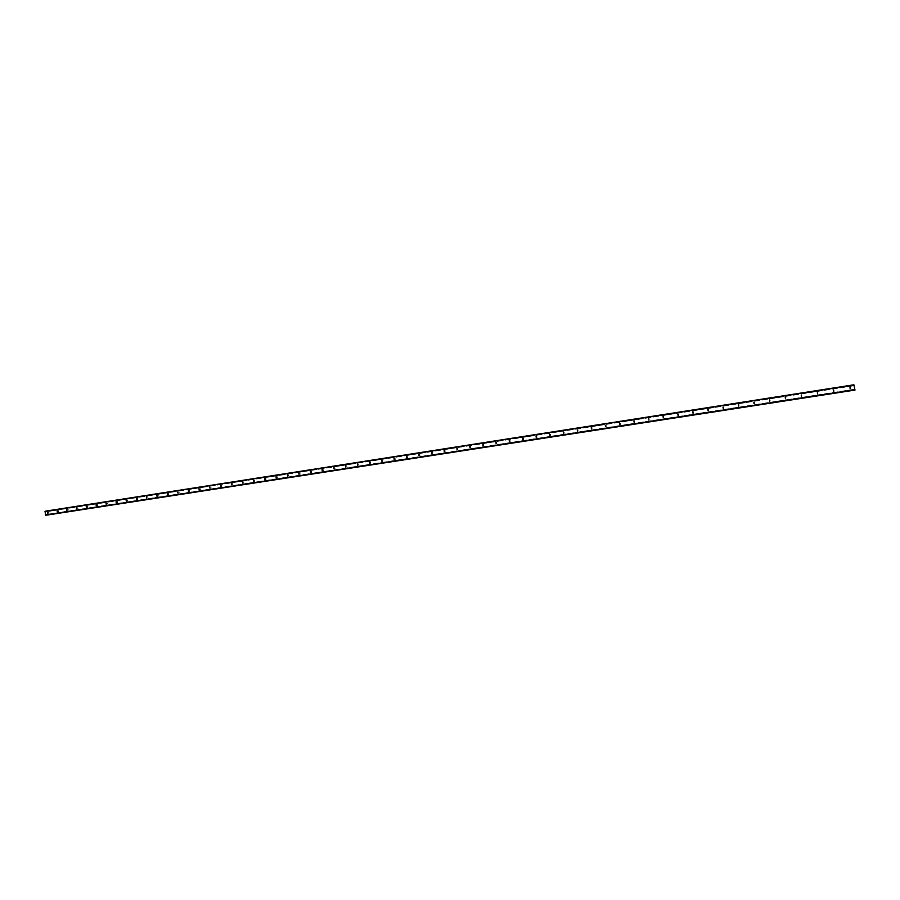 <?xml version="1.0" encoding="UTF-8"?>
<svg xmlns="http://www.w3.org/2000/svg" width="900" height="900" viewBox="0 0 900 900"><rect width="100%" height="100%" fill="white"/><g stroke="black" fill="none" stroke-linecap="round" stroke-linejoin="round"><path stroke-width="0.67" stroke-dasharray="4.5 3.38" d="M49.117 513.214L48.983 512.224L49.117 513.214L47.666 513.36M58.669 511.729L58.545 510.739L58.669 511.729L57.229 511.875M68.299 510.233L68.164 509.231L68.299 510.233L66.87 510.379M77.996 508.725L77.873 507.724L77.996 508.725M87.772 507.206L87.638 506.205L87.761 507.218L86.366 507.353M97.627 505.676L97.504 504.664L97.627 505.676M107.55 504.135L107.415 503.123L107.55 504.135M117.551 502.582L117.416 501.57L117.551 502.582L116.168 502.718M127.631 501.019L127.496 499.995L127.631 501.019L126.259 501.154M137.79 499.444L137.644 498.42L137.79 499.444M148.016 497.858L147.881 496.822L148.016 497.858L146.678 497.981M158.333 496.249L158.197 495.214L158.333 496.249L157.005 496.373M168.739 494.64L168.593 493.594L168.739 494.64M179.213 493.009L179.066 491.963L179.213 493.009L177.896 493.132M189.776 491.366L189.63 490.32L189.776 491.366M200.419 489.713L200.273 488.666L200.419 489.713L199.125 489.836M211.151 488.048L211.005 486.99L211.151 488.048M221.963 486.371L221.816 485.314L221.963 486.371L220.691 486.484M232.864 484.673L232.718 483.615L232.864 484.673M243.855 482.974L243.709 481.905L243.855 482.974L242.618 483.075M254.936 481.252L254.79 480.173L254.936 481.252L253.71 481.354M266.108 479.509L265.961 478.44L266.108 479.509M277.369 477.765L277.222 476.685L277.369 477.765L276.165 477.866M288.72 475.999L288.574 474.919L288.72 475.999M300.161 474.221L300.015 473.13L300.161 474.221L298.991 474.322M311.704 472.433L311.58 471.33L311.704 472.433L310.545 472.522M323.348 470.621L323.213 469.519L323.348 470.621L322.2 470.711M335.081 468.799L334.924 467.696L335.081 468.799L333.945 468.889M346.905 466.965L346.77 465.851L346.905 466.965L345.791 467.055M358.841 465.109L358.684 463.995L358.841 465.109L357.739 465.199M370.868 463.241L370.721 462.127L370.868 463.241L369.787 463.32M383.006 461.363L382.849 460.238L383.006 461.363L381.938 461.43M394.65 458.955L395.246 459.461L395.111 458.325L394.65 458.899M457.493 449.438L457.459 448.875M470.385 447.457L470.351 446.85M483.39 445.466L483.356 444.803M496.519 443.441L496.474 442.733M509.749 441.405L509.715 440.651M523.102 439.346L523.069 438.559M536.58 437.265L536.546 436.444M550.181 435.173L550.148 434.317M563.895 433.058L563.873 432.169M577.732 430.92L577.71 429.998M591.705 428.76L591.683 427.804M605.801 426.577L605.779 425.599M620.021 424.384L620.01 423.371M634.376 422.156L634.376 421.132M648.866 419.918L648.866 418.86M663.491 417.656L663.502 416.576M678.24 415.373L678.262 414.27M693.135 413.066L693.169 411.941M708.176 410.738L708.221 409.59M723.352 408.386L723.409 407.228M738.675 406.012L738.754 404.831M754.144 403.605L754.234 402.412M769.759 401.186L769.871 399.971M785.52 398.745L785.666 397.519M801.428 396.27L801.607 395.032M817.819 393.829L817.695 392.524M834.053 391.298L833.974 389.993M850.095 388.699L850.41 387.439M45.101 511.234L853.931 384.806M47.396 515.025L47.329 511.571L45.45 511.2M45.979 515.171L46.429 514.44L47.182 514.98M693.495 413.134L692.921 413.123M634.759 422.257L634.095 422.257M620.415 424.485L619.729 424.496M564.334 433.192L563.546 433.226M550.62 435.319L549.81 435.353M523.575 439.526L522.72 439.56M510.221 441.596L509.355 441.641M432.562 453.656L431.584 453.724M420.007 455.614L419.006 455.67M407.565 457.537L406.553 457.616M46.462 511.582L854.1 385.493M46.496 511.526L854.089 385.436M47.216 511.459L854.347 385.447M47.273 511.493L854.359 385.504M47.329 511.571L854.393 385.616M47.711 514.44L854.966 389.374M47.666 514.519L854.966 389.475M47.633 514.564L854.966 389.531M46.913 514.642L854.707 389.52M46.856 514.597L854.707 389.464M45.551 511.245L853.965 384.896L46.688 511.11M45.99 511.774L854.145 385.639L46.384 511.729M46.091 511.819L854.168 385.718M46.294 511.796L854.212 385.729L46.305 511.796M46.665 511.2L853.999 385.043M46.676 511.144L853.976 384.975M46.733 511.076L853.965 384.907L46.733 511.076M46.867 511.065L854.201 384.874M46.924 511.088L854.224 384.919M854.246 385.031L46.969 511.166L854.235 384.964M47.464 514.901L854.989 389.936M47.453 514.957L855 390.004M47.43 514.991L855 390.049M47.16 514.935L854.73 389.959L46.057 515.104M46.744 514.462L854.696 389.261M46.642 514.418L854.685 389.183M46.44 514.44L854.696 389.16L46.429 514.44M46.35 514.507L854.685 389.239M48.994 512.224L47.576 512.359M58.556 510.739L57.139 510.874M68.175 509.231L66.78 509.377M77.884 507.724L76.489 507.859M87.66 506.205L86.265 506.34M97.504 504.664L96.131 504.799M107.426 503.123L106.065 503.257M117.427 501.57L116.078 501.694M127.508 499.995L126.169 500.119M137.666 498.42L136.328 498.544M147.893 496.822L146.576 496.946M158.209 495.214L156.904 495.338M168.604 493.594L167.31 493.718M179.089 491.963L177.806 492.086M189.653 490.32L188.381 490.433M200.295 488.666L199.035 488.779M211.016 486.99L209.779 487.103M221.839 485.314L220.601 485.415M232.74 483.615L231.514 483.716M243.731 481.905L242.528 482.006M254.801 480.173L253.62 480.274M265.972 478.44L264.803 478.53M277.234 476.685L276.075 476.775M288.585 474.919L287.438 475.009M300.037 473.13L298.901 473.22M311.58 471.33L310.455 471.42M323.213 469.519L322.11 469.609M334.946 467.696L333.855 467.775M346.77 465.851L345.713 465.93M358.706 463.995L357.66 464.074M370.733 462.127L369.709 462.195M382.871 460.238L381.859 460.305M395.111 458.325L394.11 458.392M407.452 456.401L406.474 456.469M419.895 454.466L418.939 454.534M432.45 452.509L431.516 452.576M445.118 450.54L444.195 450.596M457.886 448.549L456.986 448.605M470.767 446.546L469.901 446.591M483.772 444.521L482.918 444.566M496.879 442.485L496.046 442.519M510.109 440.426L509.299 440.46M523.462 438.345L522.675 438.379M536.918 436.241L536.164 436.275M550.507 434.126L549.776 434.16M564.221 432L563.512 432.022M578.048 429.84L577.373 429.863M592.009 427.669L591.356 427.68M606.094 425.475L605.464 425.486M620.314 423.259L619.717 423.27M634.658 421.031L634.095 421.031M678.6 415.451L678.004 415.44M663.851 417.735L663.232 417.735M649.238 420.007L648.596 420.007M606.206 426.69L605.486 426.713M592.121 428.884L591.379 428.895M578.16 431.044L577.395 431.066M537.03 437.434L536.209 437.468M496.991 443.655L496.114 443.7M483.885 445.691L482.974 445.736M470.88 447.705L469.957 447.761M457.999 449.707L457.054 449.764M445.23 451.699L444.262 451.755M395.224 459.461L394.189 459.529M288.697 475.999L287.528 476.1M266.085 479.52L264.892 479.621M232.852 484.684L231.615 484.785M211.129 488.048L209.869 488.16M189.754 491.366L188.471 491.49M168.716 494.64L167.411 494.764M137.767 499.444L136.429 499.579M107.539 504.146L106.155 504.27M97.616 505.688L96.221 505.822M77.985 508.725L76.579 508.871"/><path stroke-width="1.35" d="M47.554 512.37L47.678 513.36L47.554 512.37M57.116 510.874L57.251 511.875L57.116 510.874M66.746 509.377L66.881 510.379L66.769 509.377M76.466 507.859L76.59 508.871L76.466 507.859M86.242 506.34L86.377 507.353L86.265 506.34M96.109 504.799L96.221 505.822L96.12 504.799M106.043 503.257L106.177 504.27L106.065 503.257M116.044 501.694L116.179 502.718L116.078 501.694M126.135 500.13L126.27 501.154L126.135 500.13M136.305 498.544L136.429 499.579L136.328 498.544M146.554 496.946L146.689 497.981L146.554 496.946M156.87 495.338L157.016 496.373L156.893 495.338M167.276 493.718L167.422 494.764L167.299 493.718M177.773 492.086L177.907 493.132L177.773 492.086M188.347 490.444L188.482 491.49L188.347 490.444M199.001 488.779L199.136 489.836L199.013 488.779M209.745 487.103L209.88 488.16L209.756 487.103M220.567 485.415L220.714 486.484L220.601 485.415M231.48 483.716L231.626 484.785L231.48 483.716M242.482 482.006L242.629 483.075L242.528 482.006M253.575 480.274L253.721 481.354L253.62 480.274M264.757 478.541L264.892 479.621L264.803 478.53M276.03 476.786L276.176 477.866L276.03 476.786M287.392 475.009L287.55 476.1L287.392 475.009M298.856 473.231L299.002 474.322L298.901 473.22M310.41 471.431L310.567 472.522L310.41 471.431M322.065 469.609L322.211 470.711L322.088 469.609M333.81 467.786L333.968 468.889L333.81 467.786M345.656 465.941L345.791 467.055L345.713 465.93M357.604 464.074L357.739 465.199L357.604 464.074M369.652 462.206L369.81 463.32L369.709 462.195M381.803 460.305L381.96 461.43L381.859 460.305M394.054 458.404L394.211 459.529L394.054 458.404M406.406 456.48L406.553 457.616L406.474 456.469M418.871 454.534L419.04 455.67L418.939 454.534M431.449 452.576L431.606 453.724L431.449 452.576M444.127 450.608L444.262 451.755L444.195 450.596M456.919 448.605L457.076 449.764L456.986 448.605M469.822 446.603L469.98 447.761L469.822 446.603M482.839 444.577L483.007 445.736L482.839 444.577M495.968 442.53L496.136 443.7L495.968 442.53M509.22 440.46L509.389 441.641L509.299 440.46M522.585 438.379L522.754 439.56L522.585 438.379M536.062 436.286L536.243 437.468L536.062 436.286M549.675 434.16L549.844 435.353L549.675 434.16M563.4 432.022L563.546 433.226L563.4 432.022M577.26 429.874L577.429 431.066L577.26 429.874M591.232 427.691L591.413 428.895L591.356 427.68M605.34 425.498L605.486 426.713L605.464 425.486M619.582 423.281L619.762 424.496L619.717 423.27M633.949 421.043L634.129 422.257L633.949 421.043M648.45 418.781L648.63 420.007L648.45 418.781M663.086 416.498L663.266 417.735L663.086 416.498M677.869 414.202L678.049 415.44L677.869 414.202M692.775 411.874L692.966 413.123L692.775 411.874M707.827 409.534L708.019 410.782L707.827 409.534M723.026 407.16L723.217 408.42L723.026 407.16M738.371 404.775L738.518 406.046L738.596 404.775M753.863 402.368L754.009 403.639L753.863 402.368M769.5 399.926L769.646 401.209L769.5 399.926M785.284 397.474L785.43 398.756L785.284 397.474M801.236 394.988L801.383 396.281L801.236 394.988M817.38 392.468L817.481 393.772M833.636 389.936L833.738 391.252M850.41 387.439L850.095 388.699M850.005 387.394L850.151 388.699L850.005 387.394M45.979 515.171L854.73 390.026L45.473 515.025L45.101 511.234L853.864 384.795L855 390.082L853.864 384.795M47.396 515.025L854.966 390.082M854.944 389.993L47.25 515.036M801.607 395.032L801.428 396.27M785.666 397.519L785.52 398.745M769.871 399.971L769.759 401.186M754.234 402.412L754.144 403.605M738.754 404.831L738.675 406.012M723.409 407.228L723.352 408.386M708.221 409.59L708.176 410.738M693.169 411.941L693.135 413.066M678.262 414.27L678.24 415.373M663.502 416.576L663.491 417.656M648.866 418.86L648.866 419.918M634.376 421.132L634.376 422.156M620.01 423.371L620.021 424.384M605.779 425.599L605.801 426.577M591.683 427.804L591.705 428.76M577.71 429.998L577.732 430.92M563.873 432.169L563.895 433.058M550.148 434.317L550.181 435.173M536.546 436.444L536.58 437.265M523.069 438.559L523.102 439.346M509.715 440.651L509.749 441.405M496.474 442.733L496.519 443.441M483.356 444.803L483.39 445.466M470.351 446.85L470.385 447.457M457.459 448.875L457.493 449.438M45 511.447L853.875 385.054M45.63 515.205L854.663 390.015M45.473 515.025L854.595 389.745M47.205 515.014L854.955 390.037"/></g></svg>
